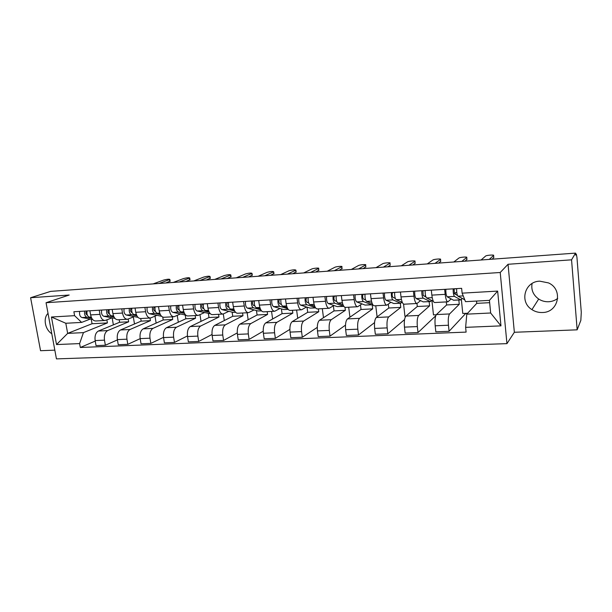 <?xml version="1.0" encoding="UTF-8"?>
<svg xmlns="http://www.w3.org/2000/svg" width="612" height="612" viewBox="0 0 612 612"><rect width="100%" height="100%" fill="white"/><g stroke="black" fill="none" stroke-linecap="round" stroke-linejoin="round"><path stroke-width="0.92" d="M557.716 298.411C555.084 300.423 552.078 301.532 548.689 301.739C545.055 301.884 541.719 300.989 538.69 299.031C533.22 295.06 531.009 289.889 532.073 283.509M539.715 281.16C524.622 281.466 519.183 302.007 531.935 309.626C535.118 311.692 538.614 312.656 542.431 312.51C558.557 312.571 563.491 289.438 548.513 282.912L539.715 281.16M48.027 313.39C42.894 318.133 45.059 329.677 51.791 333.731M577.162 329.83L571.554 259.832L575.517 253.116L50.643 291.381L30.6 297.73L69.187 295.03L46.053 302.718L56.442 358.884L506.943 343.646L514.348 332.278L577.162 329.83L580.842 320.374L581.285 312.319L576.948 257.377L576.305 254.041L575.601 254.141M30.6 297.73L40.553 350.707L54.828 350.148M571.554 259.832L508.044 264.277L500.226 272.493L46.053 302.718M575.517 253.116L575.678 255.097L576.259 254.087M119.164 319.709L119.608 322.272L98.379 331.038C95.686 332.637 94.608 335.812 95.143 340.563L96.03 345.612L105.363 345.237L104.476 340.157C103.948 335.384 105.012 332.194 107.674 330.587L128.658 321.797L128.199 319.089M112.004 317.835L105.149 320.466C102.617 320.466 100.888 318.431 99.97 314.369L90.614 314.912C91.532 318.951 93.276 320.971 95.839 320.979L104.767 320.489M90.614 314.912L89.88 310.766M117.42 339.897L105.363 345.237M133.324 316.97L134.502 323.978M99.97 314.369L99.243 310.207M135.045 308.043L135.757 312.296C136.644 316.435 138.304 318.515 140.737 318.531L141.15 321.132L120.503 329.96C117.886 331.574 116.846 334.787 117.374 339.599L118.254 344.717L127.816 344.327L126.944 339.186C126.416 334.351 127.449 331.123 130.027 329.493L150.422 320.642L149.994 318.026M112.18 309.42L112.899 313.619C113.809 317.712 115.507 319.762 118.009 319.77L127.181 319.273M140.171 338.65L127.816 344.327M155.012 316.182L156.144 323.105M134.212 316.603L127.556 319.25C125.085 319.242 123.402 317.177 122.499 313.061L121.78 308.846M162.746 317.077L163.22 319.961L143.185 328.858C140.645 330.488 139.635 333.739 140.163 338.612L141.035 343.791L150.843 343.393L149.978 338.184C149.458 333.288 150.445 330.021 152.954 328.376L172.714 319.464L172.293 316.817M163.503 337.334L150.843 343.393M177.228 315.417L178.314 322.241M156.986 315.333L150.521 318.003C148.127 317.98 146.49 315.891 145.602 311.722L144.891 307.446M185.237 315.073L185.826 318.768L166.441 327.726C163.985 329.371 163.022 332.66 163.542 337.595L164.399 342.842L174.466 342.437L173.617 337.158C173.097 332.194 174.045 328.889 176.463 327.236L195.557 318.248L195.136 315.57M158.5 306.627L159.204 310.934C160.076 315.134 161.69 317.245 164.047 317.268L173.732 316.741M187.44 335.95L174.466 342.437M199.986 314.706L201.027 321.384M180.333 314.033L174.083 316.718C171.765 316.695 170.174 314.568 169.302 310.345L168.606 306.015M208.401 313.665L208.99 317.536L190.301 326.563C187.938 328.223 187.012 331.559 187.524 336.554L188.366 341.871L198.693 341.45L197.867 336.103C197.347 331.077 198.257 327.734 200.583 326.058L218.966 317.008L218.553 314.3M182.567 305.174L183.256 309.534C184.12 313.795 185.681 315.937 187.953 315.96L197.921 315.425M212.02 334.481L198.693 341.45M223.311 314.002L224.298 320.558M204.278 312.694L198.257 315.402C196.024 315.371 194.478 313.222 193.629 308.938L192.941 304.547M232.124 312.151L232.744 316.282L214.789 325.37C212.509 327.045 211.63 330.419 212.142 335.483L212.968 340.876L223.571 340.44L222.753 335.024C222.248 329.929 223.105 326.54 225.338 324.857L242.972 315.738L242.566 312.992M207.277 303.682L207.958 308.104C208.791 312.418 210.306 314.599 212.494 314.629L222.745 314.071M237.265 332.913L223.571 340.44M247.141 312.74L248.158 319.755M228.85 311.332L223.074 314.055C220.924 314.017 219.433 311.829 218.599 307.492L217.926 303.039M256.459 310.567L257.094 314.989L239.919 324.146C237.747 325.844 236.913 329.256 237.418 334.389L238.229 339.851L249.115 339.408L248.319 333.915C247.814 328.751 248.625 325.324 250.752 323.618L267.582 314.438L267.192 311.653M232.652 302.152L233.31 306.635C234.128 311.011 235.589 313.214 237.685 313.26L248.235 312.686M263.198 331.222L249.115 339.408M271.56 311.416L272.623 318.997M254.072 309.924L248.548 312.663C246.491 312.625 245.06 310.399 244.249 306L243.591 301.494M281.413 308.899L282.078 313.665L265.73 322.891C263.657 324.597 262.877 328.055 263.374 333.265L264.17 338.796L275.354 338.344L274.574 332.775C274.069 327.542 274.834 324.069 276.853 322.348L292.842 313.099L292.452 310.276M258.708 300.576L259.358 305.12C260.154 309.557 261.553 311.799 263.558 311.852L274.421 311.256M289.851 329.394L275.354 338.344M296.606 310.055L297.73 318.301M279.967 308.479L274.719 311.24C272.753 311.194 271.384 308.938 270.596 304.47L269.953 299.903M307.017 307.14L307.706 312.311L292.238 321.598C290.279 323.327 289.553 326.831 290.05 332.102L290.815 337.717L302.313 337.25L301.555 331.605C301.058 326.295 301.762 322.776 303.674 321.04L318.76 311.722L318.385 308.869M285.49 298.962L286.125 303.575C286.898 308.073 288.237 310.345 290.142 310.406L301.326 309.794M317.268 327.389L302.313 337.25M322.31 308.655L323.488 317.697M306.566 306.995L301.601 309.779C299.75 309.718 298.434 307.431 297.677 302.902L297.05 298.266M333.364 305.809L334.022 310.919L319.479 320.275C317.643 322.019 316.97 325.561 317.46 330.916L318.209 336.608L330.029 336.126L329.287 330.404C328.797 325.018 329.447 321.453 331.237 319.701L345.367 310.315L344.992 307.346M313.023 297.302L313.642 301.976C314.392 306.543 315.662 308.853 317.452 308.915L328.973 308.287M345.482 325.148L330.029 336.126M348.687 307.216L349.934 317.207M333.892 305.472L329.241 308.28C327.497 308.211 326.25 305.878 325.515 301.288L324.903 296.583M360.476 304.929L361.034 309.488L347.486 318.913C345.772 320.673 345.16 324.268 345.642 329.692L346.369 335.468L358.525 334.971L357.806 329.164C357.324 323.702 357.913 320.091 359.573 318.324L372.685 308.869L372.195 304.814M341.335 295.588L341.94 300.331C342.659 304.967 343.86 307.316 345.535 307.392L357.408 306.742M374.552 322.601L358.525 334.971M375.76 305.748L377.099 316.894M361.983 303.912L357.66 306.727C356.031 306.658 354.861 304.286 354.149 299.628L353.56 294.854M388.337 304.179L388.788 308.012L376.288 317.506C374.705 319.288 374.154 322.929 374.636 328.43L375.34 334.29L387.847 333.785L387.151 327.887C386.677 322.348 387.197 318.691 388.719 316.901L400.761 307.385L400.286 303.261M370.467 293.837L371.048 298.648C371.736 303.345 372.861 305.74 374.422 305.816L386.662 305.151M404.547 319.609L387.847 333.785M403.56 304.095L404.953 316.282L405.733 316.243M390.869 302.297L386.891 305.136C385.384 305.051 384.298 302.649 383.617 297.914L383.043 293.072M420.582 300.637L416.971 303.498L417.308 306.505L405.917 316.067C404.478 317.865 403.997 321.552 404.463 327.137L405.144 333.081L418.019 332.561L417.346 326.578C416.887 320.956 417.338 317.245 418.707 315.44L429.609 305.855L429.15 301.67M400.447 292.023L401.005 296.912C401.671 301.678 402.711 304.11 404.142 304.202L416.764 303.514M435.729 315.807L418.019 332.561M431.919 300.584L433.472 314.897L436.249 314.759M416.971 303.498C415.602 303.407 414.592 300.959 413.949 296.162L413.398 291.243M446.293 301.907L446.615 304.952L436.41 314.583C435.124 316.396 434.719 320.137 435.178 325.806L435.828 331.834L449.086 331.299L448.443 325.224C447.984 319.525 448.367 315.761 449.583 313.941L459.268 304.279L458.832 300.041M431.315 290.165L431.85 295.122C432.485 299.964 433.441 302.435 434.727 302.535L447.754 301.831M467.476 313.413L465.656 313.505L449.086 331.299M461.387 299.819L462.787 313.466L467.644 313.237M451.159 298.931L447.946 301.815C446.714 301.716 445.796 299.222 445.176 294.349L444.656 289.354M446.615 304.952L459.268 304.279M417.308 306.505L429.609 305.855M388.788 308.012L400.761 307.385M361.034 309.488L372.685 308.869M334.022 310.919L345.367 310.315M307.706 312.311L318.76 311.722M282.078 313.665L292.842 313.099M257.094 314.989L267.582 314.438M232.744 316.282L242.972 315.738M208.99 317.536L218.966 317.008M185.826 318.768L195.557 318.248M163.22 319.961L172.714 319.464M141.15 321.132L150.422 320.642M119.608 322.272L128.658 321.797M91.257 319.212L92.06 323.733L67.657 333.387L83.439 332.622L107.406 322.922L106.878 319.885M92.06 323.733L107.406 322.922M90.331 319.043L81.618 322.409L65.813 323.266L67.657 333.387L56.526 344.564L51.439 317.008L74.588 315.67L81.618 322.409M476.534 301.066L476.756 303.353L466.795 314.147L490.656 313L489.432 300.37L465.525 301.662L462.121 293.156L461.632 288.328L73.884 311.738L74.588 315.67M462.121 293.156L497.648 291.09L500.96 325.867L465.625 327.351L466.795 314.147M83.439 332.622L79.606 343.592L80.31 347.478L466.107 332.102L465.625 327.351M79.606 343.592L56.526 344.564M506.943 343.646L500.226 272.493M514.348 332.278L508.044 264.277M476.756 303.353L489.654 302.672M95.235 341.083L80.31 347.478M112.157 317.865L113.365 324.85M51.439 317.008L65.813 323.266M490.656 313L500.96 325.867M489.432 300.37L497.648 291.09M110.627 318.385L108.301 319.319M91.387 317.498L89.344 317.123C87.325 316.205 86.575 314.14 87.095 310.934M87.332 315.119L87.057 315.065C85.611 313.841 85.519 312.51 86.774 311.049L87.065 311.034M170.121 281.099L165.798 282.989M91.685 318.118L86.973 317.261C84.946 316.343 84.196 314.277 84.716 311.08M92.588 319.449L81.977 317.544C79.935 316.626 79.177 314.576 79.705 311.386M159.021 283.478L169.861 279.447C169.226 278.995 167.168 279.194 163.695 280.059L153.138 283.907M131.84 317.582L130.754 318.033M113.687 316.312L111.415 315.868C109.441 314.935 108.706 312.847 109.204 309.603M109.464 313.864L109.051 313.788C107.643 312.548 107.551 311.194 108.768 309.726L109.173 309.703M189.988 279.638L185.826 281.528M114.008 316.97L108.982 316.014C107.001 315.073 106.266 312.992 106.763 309.748M114.987 318.401L103.856 316.305C101.867 315.371 101.125 313.29 101.63 310.062M179.24 282.01L189.735 277.978C189.077 277.504 186.997 277.703 183.485 278.582L173.234 282.446M136.56 315.096L134.036 314.591C132.115 313.635 131.389 311.516 131.871 308.234M132.146 312.587L131.603 312.48C130.234 311.225 130.134 309.848 131.32 308.364L131.848 308.333M210.291 278.154L206.29 280.036M136.897 315.807L131.542 314.729C129.614 313.78 128.895 311.661 129.369 308.387M137.983 317.345L126.286 315.027C124.343 314.078 123.616 311.975 124.106 308.7M199.91 280.503L210.038 276.479C209.358 275.989 207.246 276.18 203.697 277.075L193.767 280.946M160.03 313.864L157.23 313.267C155.371 312.304 154.66 310.154 155.119 306.834M155.41 311.286L154.737 311.141C153.398 309.863 153.306 308.471 154.446 306.972L155.096 306.933M231.038 276.624L227.213 278.506M161.537 316.282L149.282 313.719C147.4 312.755 146.689 310.621 147.155 307.316M160.39 314.629L154.675 313.413C152.809 312.449 152.097 310.307 152.556 306.987M221.039 278.957L230.793 274.941C230.081 274.436 227.939 274.627 224.359 275.53L214.758 279.416M184.105 312.61L181.037 311.921C179.224 310.934 178.543 308.754 178.972 305.388M179.285 309.947L178.459 309.764C177.166 308.463 177.067 307.056 178.168 305.541L178.949 305.495M252.251 275.071L248.594 276.953M185.681 315.058L172.882 312.38C171.054 311.401 170.358 309.236 170.794 305.885M184.495 313.436L178.413 312.066C176.6 311.08 175.904 308.907 176.34 305.549M242.658 277.381L252.006 273.373C251.272 272.845 249.092 273.036 245.481 273.954L236.232 277.848M208.83 311.34L205.456 310.529C203.712 309.527 203.046 307.323 203.452 303.912M203.788 308.586L202.809 308.349C201.555 307.033 201.455 305.602 202.518 304.072L203.429 304.019M273.939 273.48L270.466 275.354M210.298 313.704L197.087 311.011C195.32 310.009 194.647 307.813 195.06 304.424M209.25 312.235L202.763 310.682C201.011 309.68 200.346 307.476 200.751 304.08M264.767 275.767L273.702 271.774C272.929 271.223 270.718 271.414 267.069 272.348L258.195 276.249M234.22 310.055L230.533 309.106C228.857 308.081 228.207 305.847 228.582 302.397M228.949 307.193L227.802 306.895C226.593 305.556 226.494 304.118 227.511 302.565L228.567 302.504M296.124 271.85L292.842 273.725M235.574 312.311L232.95 312.357L221.942 309.596C220.236 308.578 219.586 306.352 219.968 302.917M234.679 311.026L227.763 309.267C226.08 308.241 225.43 306.008 225.813 302.565M287.395 274.122L295.894 270.137C295.083 269.563 292.834 269.747 289.147 270.695L280.663 274.612M260.299 308.754L256.283 307.645C254.676 306.604 254.049 304.332 254.393 300.836M254.783 305.778L253.46 305.411C252.305 304.049 252.205 302.588 253.169 301.02L254.378 300.943M318.821 270.19L315.738 272.057M261.546 310.881L257.996 310.98L247.455 308.15C245.825 307.109 245.19 304.853 245.55 301.372M260.804 309.817L253.445 307.805C251.83 306.765 251.195 304.501 251.547 301.012M310.552 272.432L318.592 268.454C320 267.681 313.191 268.232 311.738 269.012L303.667 272.937M287.105 307.438L282.729 306.145C281.199 305.082 280.594 302.779 280.916 299.237M281.336 304.332L279.829 303.881C278.72 302.496 278.621 301.012 279.531 299.429L280.9 299.345M342.047 268.484L339.163 270.343M288.221 309.42L283.708 309.565L273.663 306.658C272.111 305.602 271.498 303.315 271.827 299.788M287.678 308.624L279.814 306.306C278.276 305.25 277.664 302.948 277.993 299.413M334.259 270.703L341.825 266.74C343.286 265.937 336.233 266.495 334.848 267.291L327.206 271.215M314.675 306.13L309.917 304.6C308.463 303.514 307.882 301.18 308.173 297.593M308.624 302.863L306.918 302.305C305.87 300.897 305.77 299.398 306.62 297.792L308.157 297.7M365.815 266.74L363.153 268.599M315.639 307.913L310.116 308.111L300.599 305.128C299.115 304.049 298.526 301.731 298.824 298.159M315.325 307.453L306.918 304.768C305.457 303.69 304.875 301.356 305.166 297.776M358.54 268.936L365.609 264.981C367.123 264.162 359.818 264.721 358.494 265.524L351.319 269.456M343.034 304.837L337.862 303.017C336.501 301.907 335.942 299.536 336.195 295.902M336.692 301.372L334.772 300.691C333.777 299.26 333.678 297.738 334.473 296.116L336.179 296.009M383.41 267.123L389.959 263.183L390.204 265.287L387.71 266.809M343.806 306.321L334.779 303.185C333.402 302.083 332.844 299.719 333.104 296.086M343.837 306.36L337.243 306.62L328.277 303.56C326.885 302.458 326.318 300.102 326.586 296.483M389.959 263.183C391.504 262.334 383.946 262.908 382.714 263.718L376.013 267.658M372.226 303.567L366.603 301.379C365.333 300.255 364.806 297.845 365.02 294.165M365.563 299.872L363.413 299.031C362.48 297.577 362.38 296.024 363.115 294.387L365.004 294.273M415.135 263.145L412.871 264.973M372.754 304.638L371.652 304.722L363.436 301.563C362.151 300.438 361.615 298.036 361.837 294.357M372.035 304.814L365.112 305.082L356.75 301.938C355.442 300.821 354.906 298.427 355.136 294.762M408.892 265.264L414.928 261.316C416.359 260.483 408.762 261.041 407.538 261.852L401.311 265.815M402.298 302.359L396.178 299.704C395 298.549 394.503 296.109 394.679 292.375M395.283 298.373L392.881 297.317C392.017 295.841 391.917 294.273 392.575 292.613L394.671 292.482M440.709 261.293L438.651 263.091M402.191 302.313L400.493 303.139L392.912 299.888C391.726 298.74 391.221 296.3 391.405 292.567M400.845 303.231L393.768 303.506L386.034 300.278C384.826 299.138 384.313 296.705 384.504 292.987M435.017 263.359L440.51 259.412C441.81 258.585 434.199 259.128 432.967 259.939L427.245 263.925M433.319 301.265L426.618 297.975C425.547 296.797 425.072 294.318 425.21 290.532M425.891 296.881L423.206 295.558L422.907 290.784L425.202 290.639M466.918 259.389L465.074 261.163M425.149 296.514L425.386 294.854M431.781 300.507L430.152 301.502L423.259 298.166C422.173 296.996 421.699 294.517 421.844 290.731M430.473 301.601L423.236 301.884L416.175 298.564C415.066 297.401 414.584 294.93 414.737 291.159M461.8 261.401L466.727 257.453C467.905 256.642 460.262 257.17 459.015 257.973L453.829 261.982M464.745 299.712L457.96 296.193C456.996 294.992 456.56 292.475 456.659 288.635M457.447 295.458L454.441 293.745L454.135 288.895L456.651 288.749M493.785 257.445L492.163 259.19M455.305 294.242L455.458 292.605L456.774 292.528M462.205 298.595L460.668 299.826L454.502 296.392C453.523 295.191 453.087 292.681 453.186 288.841M460.958 299.926L453.546 300.217L447.204 296.805C446.209 295.611 445.758 293.11 445.865 289.285M489.271 259.404L493.593 255.449C494.641 254.653 486.968 255.158 485.714 255.969L481.093 260.001M449.583 313.941L436.41 314.583M418.707 315.44L405.917 316.067M388.719 316.901L376.288 317.506M359.573 318.324L347.486 318.913M331.237 319.701L319.479 320.275M303.674 321.04L292.238 321.598M276.853 322.348L265.73 322.891M250.752 323.618L239.919 324.146M225.338 324.857L214.789 325.37M200.583 326.058L190.301 326.563M176.463 327.236L166.441 327.726M152.954 328.376L143.185 328.858M130.027 329.493L120.503 329.96M107.674 330.587L98.379 331.038M413.949 296.162L401.005 296.912M383.617 297.914L371.048 298.648M354.149 299.628L341.94 300.331M325.515 301.288L313.642 301.976M297.677 302.902L286.125 303.575M270.596 304.47L259.358 305.12M244.249 306L233.31 306.635M218.599 307.492L207.958 308.104M193.629 308.938L183.256 309.534M169.302 310.345L159.204 310.934M145.602 311.722L135.757 312.296M122.499 313.061L112.899 313.619M445.176 294.349L431.85 295.122M417.346 326.578L404.463 327.137M387.151 327.887L374.636 328.43M357.806 329.164L345.642 329.692M329.287 330.404L317.46 330.916M301.555 331.605L290.05 332.102M274.574 332.775L263.374 333.265M248.319 333.915L237.418 334.389M222.753 335.024L212.142 335.483M197.867 336.103L187.524 336.554M173.617 337.158L163.542 337.595M149.978 338.184L140.163 338.612M126.944 339.186L117.374 339.599M104.476 340.157L95.143 340.563M448.443 325.224L435.178 325.806M89.344 317.123L91.188 317.024M81.977 317.544L86.973 317.261M169.486 279.623L169.784 281.505M111.415 315.868L113.465 315.754M103.856 316.305L108.982 316.014M189.399 278.139L189.697 280.036M134.036 314.591L136.308 314.461M126.286 315.027L131.542 314.729M209.748 276.624L210.038 278.544M157.23 313.267L159.747 313.13M149.282 313.719L154.675 313.413M230.54 275.071L230.823 277.014M181.037 311.921L183.791 311.76M184.74 315.004L185.581 314.958M172.882 312.38L178.413 312.066M251.792 273.488L252.075 275.446M205.456 310.529L208.47 310.361M208.539 313.696L210.207 313.604M197.087 311.011L202.763 310.682M273.526 271.866L273.801 273.847M230.533 309.106L233.815 308.922M232.95 312.357L235.49 312.212M221.942 309.596L227.763 309.267M295.757 270.206L296.024 272.218M256.283 307.645L259.848 307.446M257.996 310.98L261.462 310.789M247.455 308.15L253.445 307.805M318.492 268.507L318.76 270.542M282.729 306.145L286.6 305.923M283.708 309.565L288.137 309.32M273.663 306.658L279.814 306.306M341.764 266.771L342.016 268.829M309.917 304.6L314.101 304.363M310.116 308.111L315.562 307.813M300.599 305.128L306.918 304.768M365.854 267.062L365.609 264.981L365.831 267.077M337.862 303.017L342.376 302.756M337.243 306.62L343.607 306.268M328.277 303.56L334.779 303.185M366.603 301.379L371.469 301.104M365.112 305.082L371.652 304.722M356.75 301.938L363.436 301.563M414.928 261.316L415.166 263.451M396.178 299.704L401.403 299.406M393.768 303.506L400.493 303.139M386.034 300.278L392.912 299.888M440.51 259.412L440.739 261.569M426.618 297.975L432.233 297.654M423.236 301.884L430.152 301.502M416.175 298.564L423.259 298.166M466.727 257.453L466.941 259.641M464.049 299.643L464.699 299.605M457.96 296.193L463.223 295.894M453.546 300.217L460.668 299.826M447.204 296.805L454.502 296.392M493.593 255.449L493.8 257.667M531.935 309.626L538.69 299.031M150.162 318.018L140.737 318.531M575.594 254.095L576.305 254.041M169.861 279.447L170.159 281.329M189.735 277.978L190.026 279.875M210.038 276.479L210.329 278.399M230.793 274.941L231.076 276.884M252.006 273.373L252.289 275.339M273.702 271.774L273.977 273.755M295.894 270.137L296.162 272.141M318.592 268.454L318.86 270.489M341.825 266.74L342.085 268.798"/></g></svg>
